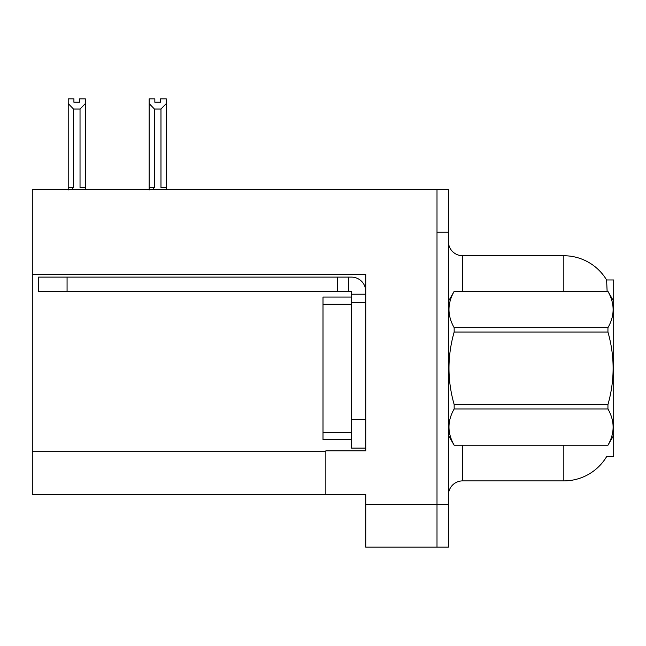 <?xml version="1.0" encoding="UTF-8"?>
<svg xmlns="http://www.w3.org/2000/svg" width="646" height="646" viewBox="0 0 646 646"><rect width="100%" height="100%" fill="white"/><g stroke="black" fill="none" stroke-linecap="round" stroke-linejoin="round"><path stroke-width="0.97" d="M32.3 274.405L365.749 274.405L365.749 419.617L351.497 419.617L351.497 448.114L365.749 448.114L365.749 419.617L365.749 450.819L325.85 450.819L325.85 494.424L32.3 494.424L32.3 189.48L437.003 189.48L437.003 547.154L365.749 547.154L365.749 504.405L437.003 504.405L437.003 547.154L448.397 547.154L448.397 504.405L437.003 504.405L437.003 232.229L448.397 232.229L448.397 504.405M325.85 494.424L365.749 494.424L365.749 504.405M607.127 291.362L606.602 279.968L613.7 279.968L613.7 456.665L606.602 456.665L606.852 456.238A49.871 49.871 0 0 1 563.829 480.89A49.871 49.871 0 0 0 606.602 456.665M448.397 495.143A14.252 14.252 0 0 1 462.649 480.89L563.829 480.89L563.829 445.264M563.829 291.362L563.829 255.743A49.871 49.871 0 0 1 606.707 280.146A49.871 49.871 0 0 0 563.829 255.743L462.649 255.743A14.252 14.252 0 0 1 448.397 241.491A14.252 14.252 0 0 0 462.649 255.743L462.649 291.362M437.003 189.48L448.397 189.48L448.397 232.229M160.547 102.23L160.547 98.846L166.248 98.846L166.248 187.485L160.975 187.485L160.975 109.021L154.426 109.021L149.153 103.586L149.153 98.846L154.846 98.846L154.846 102.23L160.547 102.23L154.846 102.23M154.426 109.021L154.426 187.485L152.666 189.48M154.426 187.485L149.153 187.485L149.153 189.989L149.153 103.586M166.248 187.485L166.248 189.48M166.248 103.586L160.975 109.021M79.611 102.23L73.91 102.23L79.611 102.23L79.611 98.846L85.312 98.846L85.312 189.48M85.312 103.586L80.031 109.021L73.483 109.021L68.21 103.586L68.21 98.846L73.91 98.846L73.91 102.23M73.483 109.021L73.483 187.485L68.21 187.485L68.21 189.989M73.483 187.485L71.73 189.48M68.21 103.586L68.21 187.485M85.312 187.485L80.031 187.485L80.031 109.021M67.071 291.362L67.071 277.118L38.566 277.118L38.566 291.362L351.497 291.362L351.497 294.213L365.749 294.213M67.071 277.118L351.497 277.118A14.252 14.252 0 0 1 365.749 291.37M351.497 448.114L365.749 448.114M348.646 291.362L348.646 277.118M365.749 302.764L351.497 302.764L351.497 294.213M351.497 419.617L351.497 297.063L323 297.063L323 439.563L351.497 439.563M337.244 291.362L337.244 277.118M613.7 301.343L607.943 291.362L454.162 291.403C447.258 303.45 447.258 315.539 454.162 327.675L454.162 332.044C447.258 356.164 447.258 380.341 454.162 404.582L454.162 408.95C447.258 420.99 447.258 433.086 454.162 445.223L607.943 445.223C614.839 433.183 614.839 421.095 607.943 408.95L454.162 408.95M454.162 327.675L607.943 327.675C614.839 315.636 614.839 303.547 607.943 291.403M607.943 327.675L607.943 332.044L454.162 332.044M454.162 404.582L607.943 404.582C614.839 380.341 614.839 356.164 607.943 332.044M607.943 404.582L607.943 408.95M613.7 435.291L607.943 445.264M448.397 301.343L454.162 291.362L607.943 291.362M448.397 435.291L454.162 445.264M454.162 445.223L607.943 445.223M32.3 451.675L325.85 451.675M462.649 445.264L462.649 480.89M448.679 300.858A14.252 2.471 0 0 1 448.397 300.366M323 432.44L351.497 432.44M323 304.193L351.497 304.193"/></g></svg>
